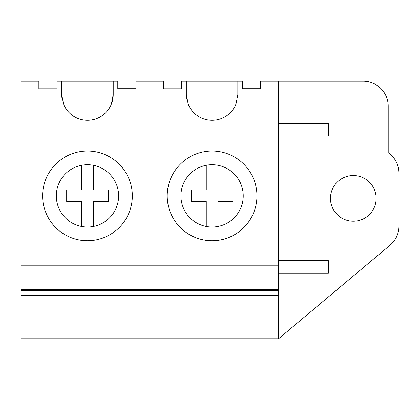 <?xml version="1.0" encoding="UTF-8"?>
<svg xmlns="http://www.w3.org/2000/svg" width="420" height="420" viewBox="0 0 420 420"><rect width="100%" height="100%" fill="white"/><g stroke="black" fill="none" stroke-linecap="round" stroke-linejoin="round"><path stroke-width="0.63" d="M61.709 94.521L61.709 81.233L57.141 81.233L57.141 88.793L38.861 88.793L38.861 81.233L21 81.233L21 104.081L63.546 104.081L61.709 94.521A25.751 25.751 0 0 0 62.134 99.194M61.709 81.233L117.784 81.233L117.784 88.709L136.059 88.709L136.059 81.233L163.475 81.233L163.475 88.793L181.755 88.793L181.755 81.233L186.322 81.233L186.322 94.521A25.751 25.751 0 0 0 186.748 99.194M63.546 104.081A25.751 25.751 0 0 0 111.373 104.081L113.216 94.521A25.751 25.751 0 0 1 111.373 104.081L188.165 104.081L186.322 94.521M21 296.037L21 265.829L278.539 265.829L278.539 81.233L363.279 81.233A24.922 24.922 0 0 1 388.201 106.155L388.201 152.675A24.922 24.922 0 0 1 399 173.213L399 226.07A24.922 24.922 0 0 1 390.096 245.159L278.539 338.767L21 338.767L21 296.037L278.539 296.037L278.539 338.767M188.165 104.081A25.751 25.751 0 0 0 235.993 104.081L278.539 104.081M21 265.829L21 104.081M113.216 81.233L113.216 94.521M21 275.935L278.539 275.935L278.539 265.829M42.599 195.878A44.861 44.861 0 0 0 87.46 240.739A44.861 44.861 0 0 0 132.321 195.878A44.861 44.861 0 0 0 87.46 151.016A44.861 44.861 0 0 0 42.599 195.878M21 295.664L278.539 295.664L278.539 296.037M21 291.06L278.539 291.06L278.539 295.664M21 290.766L278.539 290.766L278.539 291.06M21 289.779L278.539 289.779L278.539 290.766M278.539 275.935L278.539 289.779M56.306 195.878A31.154 31.154 0 0 0 87.46 227.031A31.154 31.154 0 0 0 118.613 195.878A31.154 31.154 0 0 0 87.46 164.724A31.154 31.154 0 0 0 56.306 195.878M278.539 81.233L260.678 81.233L260.678 88.709L242.398 88.709L242.398 81.233L237.83 81.233L237.83 94.521L235.993 104.081M186.322 81.233L237.83 81.233M330.461 198.371A22.848 22.848 0 0 0 353.309 221.214A22.848 22.848 0 0 0 376.152 198.371A22.848 22.848 0 0 0 353.309 175.523A22.848 22.848 0 0 0 330.461 198.371M278.539 123.601L328.382 123.601L328.382 136.059L325.043 136.059L325.043 123.601M278.539 136.059L325.043 136.059M278.539 260.678L328.382 260.678L328.382 273.137L325.043 273.137L325.043 260.678M278.539 273.137L325.043 273.137M167.218 195.878A44.861 44.861 0 0 0 212.079 240.739A44.861 44.861 0 0 0 256.94 195.878A44.861 44.861 0 0 0 212.079 151.016A44.861 44.861 0 0 0 167.218 195.878M180.925 195.878A31.154 31.154 0 0 0 212.079 227.031A31.154 31.154 0 0 0 243.233 195.878A31.154 31.154 0 0 0 212.079 164.724A31.154 31.154 0 0 0 180.925 195.878M93.277 165.27L93.277 189.851L108.229 189.851L108.229 201.479L93.277 201.479L93.277 226.485M81.648 165.27L81.648 189.851L66.691 189.851L66.691 201.479L81.648 201.479L81.648 226.485M217.891 165.27L217.891 189.851L232.848 189.851L232.848 201.479L217.891 201.479L217.891 226.485M206.262 165.27L206.262 189.851L191.31 189.851L191.31 201.479L206.262 201.479L206.262 226.485"/></g></svg>
